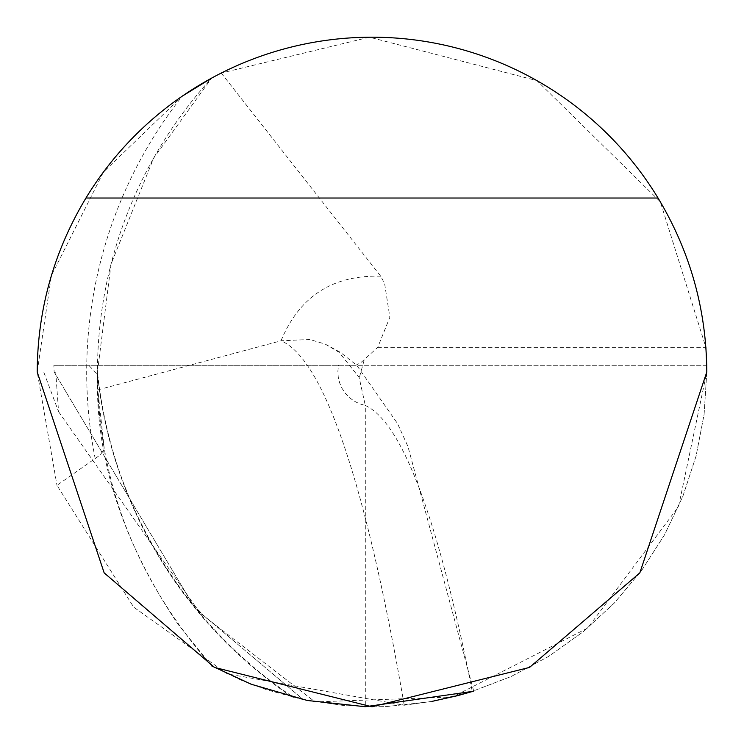 <?xml version="1.0" encoding="UTF-8"?>
<svg xmlns="http://www.w3.org/2000/svg" width="744" height="744" viewBox="0 0 744 744"><rect width="100%" height="100%" fill="white"/><g stroke="black" fill="none" stroke-linecap="round" stroke-linejoin="round"><path stroke-width="0.56" stroke-dasharray="3.72 2.79" d="M211.715 665.936L177.993 624.207C122.239 541.325 95.399 458.053 97.473 374.399C98.543 483.126 136.626 580.301 211.715 665.936L240.703 679.979L266.268 689.66L303.366 699.686L194.975 608.192L54.135 371.991L43.896 371.991L43.933 372.558L43.896 371.991L706.8 371.991L704.103 414.38L696.068 456.091L682.815 496.443L664.559 534.787L641.588 570.518L614.284 603.059L583.082 631.87L548.477 656.506L511.044 676.556L471.361 691.715L430.079 701.722L387.866 706.419L345.402 705.74L303.366 699.686L315.065 701.918L452.519 696.97L587.667 628.076L678.547 506.608L706.8 371.991L706.735 365.295L355.809 365.295L360.924 362.579L377.719 347.355L389.856 317.26L384.629 283.641L380.742 276.21L221.256 73.052L211.715 78.055L153.627 158.147L111.061 264.046L97.464 371.991L97.836 389.884L104.197 448.251L100.533 454.751L56.981 485.358L133.669 607.132L227.245 673.887L404.224 705.238L432.338 701.313M95.232 458.825A446.009 446.009 0 0 1 182.196 96.19L103.463 172.05L51.364 275.652L37.2 371.991L56.981 485.358M97.836 389.884L281.018 340.798L309.737 339.497L325.23 344.119L340.417 352.349L356.785 365.332L397.482 423.485L407.935 446.456L473.677 690.981L472.263 691.427A3348 291.797 -90 0 0 365.304 405.471L365.304 706.726M706.735 365.295L53.866 365.295L54.135 371.991L194.975 608.192L303.366 699.686L345.402 705.74L387.866 706.419L430.079 701.722L471.361 691.715L511.044 676.556L548.477 656.506L583.082 631.87L614.284 603.059L641.588 570.518L664.559 534.787L682.815 496.443L696.068 456.091L704.103 414.38L706.8 371.991L54.135 371.991L706.8 371.991M53.866 365.295L355.809 365.295M292.225 697.156A455.254 448.334 0 0 1 97.51 374.381L88.722 365.295M97.464 371.991A435.24 435.24 0 0 0 104.197 448.251A435.24 435.24 0 0 1 211.715 78.055M377.719 347.355L705.889 347.355L660.319 201.81L536.917 80.631L369.508 37.209L221.256 73.052M97.51 374.381L97.622 374.037A455.161 448.251 0 0 0 186.121 596.102A455.161 448.251 0 0 0 293.861 697.547M325.23 344.119L339.106 352.349L359.129 377.394L365.304 405.471L359.594 403.806L354.256 401.165L349.457 397.64L345.346 393.334L342.045 388.387L339.655 382.937L338.25 377.152L337.869 371.219L338.52 365.295M43.933 372.558L58.571 411.702L55.726 371.991M58.571 411.702L200.136 613.177L315.065 701.918M43.896 371.991L706.8 371.991L43.896 371.991M380.742 276.21C332.689 274.871 299.451 296.4 281.018 340.798A3412.347 297.405 -90 0 1 404.224 705.238M97.687 374.148C106.69 455.858 136.329 530.044 186.586 596.707L200.731 612.563M364.058 360.524L359.306 377.766"/><path stroke-width="1.12" d="M706.8 371.991L639.84 572.871L529.551 667.405L372 706.791L214.449 667.405L104.16 572.871L37.2 371.991C37.553 309.551 53.801 251.565 85.951 198.025A334.8 334.8 0 0 1 658.049 198.025C690.2 251.565 706.447 309.551 706.8 371.991M432.338 701.313L457.913 695.584L473.705 691.111M472.263 691.427L365.304 706.726L307.281 700.476L251.221 684.248L211.715 665.936M211.715 78.055L182.196 96.19M706.735 365.295L705.889 347.355M658.049 198.025L85.951 198.025"/></g></svg>
